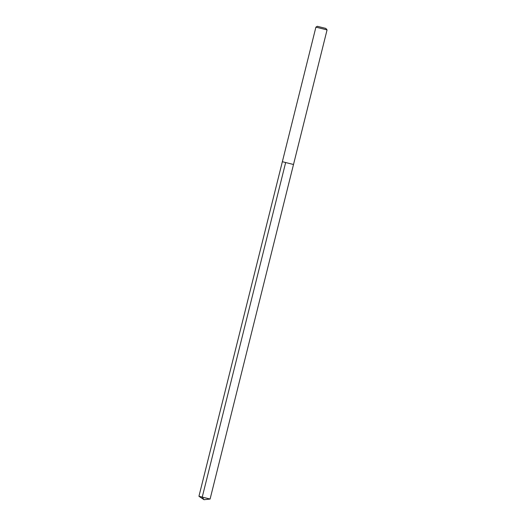 <?xml version="1.0" encoding="UTF-8"?>
<svg xmlns="http://www.w3.org/2000/svg" width="526" height="526" viewBox="0 0 526 526"><rect width="100%" height="100%" fill="white"/><g stroke="black" fill="none" stroke-linecap="round" stroke-linejoin="round"><path stroke-width="0.79" d="M209.611 498.918L210.091 499.062L293.508 164.493L282.357 161.712L293.508 164.493L327.06 29.916L315.909 27.135L198.94 496.281L209.611 498.918M282.837 161.857L282.357 161.712M327.06 29.916L325.837 28.411L317.303 26.3L315.909 27.135M198.94 496.281L204.009 499.7L202.254 497.05L285.671 162.481M204.009 499.7L210.091 499.062"/></g></svg>
